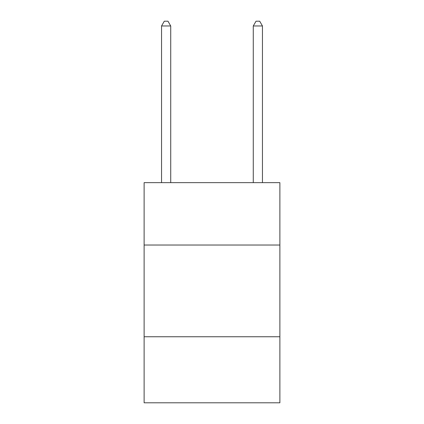 <?xml version="1.0" encoding="UTF-8"?>
<svg xmlns="http://www.w3.org/2000/svg" width="424" height="424" viewBox="0 0 424 424"><rect width="100%" height="100%" fill="white"/><g stroke="black" fill="none" stroke-linecap="round" stroke-linejoin="round"><path stroke-width="0.64" d="M279.882 245.024L279.882 182.649L144.118 182.649L144.118 245.024L279.882 245.024L279.882 402.8L144.118 402.8L144.118 245.024M279.882 336.751L144.118 336.751M170.724 182.649L170.724 25.97L161.549 25.97L161.549 182.649M161.549 25.97L164.3 21.2L167.968 21.2L170.724 25.97M262.451 182.649L262.451 25.97L253.276 25.97L253.276 182.649M253.276 25.97L256.032 21.2L259.7 21.2L262.451 25.97"/></g></svg>
